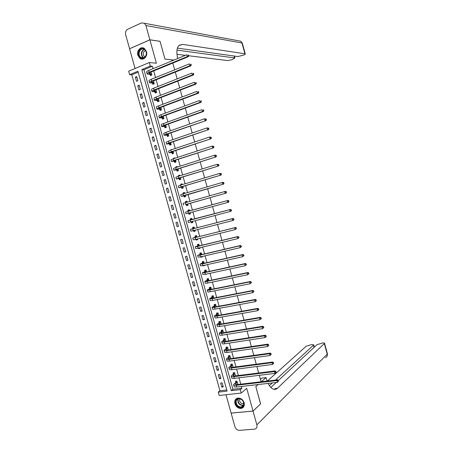 <?xml version="1.0" encoding="UTF-8"?>
<svg xmlns="http://www.w3.org/2000/svg" width="453" height="453" viewBox="0 0 453 453"><rect width="100%" height="100%" fill="white"/><g stroke="black" fill="none" stroke-linecap="round" stroke-linejoin="round"><path stroke-width="0.68" d="M137.882 55.294L140.045 58.443C143.437 60.968 147.944 56.212 146.472 51.585L144.382 48.488C140.945 45.849 136.393 50.674 137.882 55.294M234.92 403.725C236.132 406.947 238.216 408.515 241.177 408.43C243.748 407.751 244.733 405.871 244.144 402.791C242.961 399.625 240.911 398.045 238.006 398.062C235.35 398.702 234.32 400.588 234.92 403.725M129.632 74.66L128.669 71.206L149.309 62.531L150.288 66.053L141.817 69.581L231.24 390.662L240.283 389.642L241.234 393.068L219.167 395.486L218.227 392.128L227.072 391.132L137.91 71.206L129.632 74.66L131.795 74.802L219.943 390.752L218.227 392.128M177.423 48.12L237.887 56.551L243.595 55.119C244.835 54.615 245.39 54.218 245.26 53.93L244.914 53.782L241.964 43.001L145.923 25.555L149.881 39.785L160.039 41.314L164.977 59.111L160.051 41.348L149.886 39.824L129.558 48.788L135.056 68.522M226.002 394.739L231.121 413.108L253.023 411.058L246.715 388.34L241.234 393.068M260.571 403.883L255.826 386.59L260.611 403.85L253.023 411.058M219.943 390.752L226.749 389.976M138.171 72.146L131.795 74.802M223.244 386.913L222.123 382.881L220.656 383.057L221.783 387.083L223.244 386.913M220.905 378.51L219.779 374.478L218.318 374.665L219.445 378.691L220.905 378.51M218.561 370.107L217.434 366.069L215.979 366.267L217.1 370.299L218.561 370.107M216.217 361.698L215.09 357.655L213.635 357.864L214.756 361.896L216.217 361.698M213.867 353.278L212.74 349.235L211.291 349.456L212.412 353.493L213.867 353.278M211.523 344.858L210.396 340.809L208.941 341.041L210.067 345.078L211.523 344.858M209.173 336.426L208.04 332.377L206.591 332.615L207.723 336.658L209.173 336.426M206.817 327.989L205.69 323.94L204.241 324.189L205.373 328.238L206.817 327.989M204.467 319.552L203.335 315.498L201.891 315.758L203.018 319.807L204.467 319.552M202.112 311.103L200.979 307.049L199.535 307.321L200.668 311.37L202.112 311.103M199.756 302.649L198.624 298.589L197.185 298.872L198.312 302.927L199.756 302.649M197.395 294.19L196.262 290.13L194.824 290.424L195.956 294.478L197.395 294.19M195.033 285.724L193.901 281.658L192.468 281.964L193.601 286.024L195.033 285.724M192.672 277.253L191.54 273.187L190.107 273.499L191.24 277.564L192.672 277.253M190.311 268.776L189.178 264.705L187.746 265.033L188.878 269.099L190.311 268.776M187.944 260.294L186.812 256.222L185.385 256.557L186.517 260.622L187.944 260.294M185.577 251.806L184.445 247.729L183.018 248.074L184.15 252.145L185.577 251.806M183.21 243.306L182.072 239.229L180.651 239.586L181.789 243.663L183.21 243.306M180.838 234.807L179.699 230.724L178.284 231.092L179.416 235.169L180.838 234.807M178.471 226.302L177.327 222.213L175.911 222.593L177.049 226.676L178.471 226.302M176.092 217.785L174.954 213.697L173.539 214.088L174.677 218.17L176.092 217.785L174.677 218.17M173.72 209.263L172.576 205.175L171.166 205.577L172.304 209.66L173.72 209.263M171.342 200.741L170.198 196.647L168.788 197.061L169.932 201.149L171.342 200.741M168.963 192.208L167.82 188.108L166.415 188.533L167.553 192.627L168.963 192.208M166.585 183.669L165.441 179.569L164.037 180.005L165.175 184.099L166.585 183.669M164.201 175.124L163.057 171.024L161.653 171.466L162.797 175.566L164.201 175.124M161.817 166.574L160.673 162.468L159.275 162.927L160.413 167.027L161.817 166.574M159.433 158.018L158.284 153.907L156.891 154.377L158.035 158.482L159.433 158.018M157.044 149.456L155.9 145.345L154.501 145.821L155.645 149.926L157.044 149.456M154.654 140.889L153.51 136.772L152.117 137.259L153.261 141.37L154.654 140.889M152.265 132.31L151.115 128.193L149.728 128.692L150.872 132.808L152.265 132.31M149.869 123.731L148.726 119.609L147.338 120.119L148.482 124.235L149.869 123.731M147.48 115.141L146.33 111.019L144.943 111.54L146.093 115.662L147.48 115.141M145.085 106.551L143.929 102.423L142.548 102.956L143.697 107.078L145.085 106.551M142.684 97.95L141.534 93.822L140.153 94.366L141.302 98.488L142.684 97.95M140.283 89.343L139.133 85.209L137.757 85.764L138.907 89.892L140.283 89.343M137.882 80.73L136.732 76.597L135.356 77.163L136.506 81.291L137.882 80.73M153.069 68.686L152.389 66.234L143.946 69.745L232.91 389.274L241.919 388.255L241.421 386.471M240.781 384.161L239.014 377.802M238.374 375.52L236.602 369.133M235.973 366.879L234.19 360.458M233.567 358.227L231.772 351.771M231.16 349.569L229.36 343.08M228.754 340.905L226.942 334.382M226.341 332.236L224.518 325.679M223.929 323.561L222.1 316.97M221.517 314.88L219.677 308.255M219.099 306.188L217.247 299.529M216.681 297.496L214.824 290.803M214.263 288.793L212.395 282.066M211.845 280.084L209.966 273.323M209.422 271.37L207.531 264.575M206.998 262.649L205.096 255.82M204.569 253.923L202.661 247.061M202.14 245.192L200.226 238.295M199.711 236.449L197.785 229.518M197.281 227.7L195.345 220.736M194.847 218.952L192.899 211.953M192.412 210.192L190.464 203.176M189.966 201.398L188.023 194.405M187.519 192.599L185.583 185.628M185.073 183.788L183.142 176.846M182.621 174.971L180.696 168.057M180.169 166.155L178.25 159.258M177.712 157.327L175.804 150.453M175.254 148.488L173.352 141.647M172.797 139.649L170.9 132.831M170.339 130.804L168.448 124.009M167.876 121.948L165.996 115.175M165.413 113.086L163.539 106.342M162.95 104.224L161.081 97.497M160.481 95.345L158.618 88.646M158.012 86.466L156.155 79.796M155.543 77.582L153.692 70.928M237.916 384.495L236.97 381.098L235.464 381.273L235.775 382.383M235.515 375.877L234.603 372.587L233.102 372.779L233.408 373.889M232.61 367.292L233.114 367.247L232.23 364.07L230.736 364.274L231.047 365.384M230.719 358.623L229.864 355.548L228.369 355.764L228.674 356.873M228.318 349.988L227.491 347.021L225.996 347.247L226.307 348.357M225.911 341.347L225.118 338.487L223.629 338.719L223.935 339.835M223.505 332.7L222.74 329.948L221.257 330.192L221.562 331.307M221.098 324.042L220.362 321.404L218.878 321.658L219.19 322.774M218.691 315.384L217.984 312.847L216.506 313.119L216.811 314.229M216.279 306.715L215.605 304.291L214.127 304.569L214.433 305.684M213.867 298.04L213.221 295.724L211.744 296.013L212.055 297.134M211.449 289.359L210.838 287.157L209.365 287.457L209.677 288.572M208.114 282.961L209.586 282.649M209.037 280.673L208.454 278.578L206.981 278.889L207.293 280.005M205.69 274.252L207.163 273.929M206.619 271.981L206.064 269.994L204.597 270.316L204.909 271.438M203.267 265.532L203.357 265.854L204.824 265.526L204.733 265.203M204.195 263.284L203.674 261.404L202.208 261.738L202.519 262.859M200.838 256.811L200.968 257.276L202.434 256.936L202.304 256.472M201.778 254.575L201.285 252.808L199.818 253.153L200.13 254.275M198.408 248.085L198.578 248.686L200.039 248.335L199.875 247.729M199.354 245.866L198.89 244.207L197.429 244.563L197.74 245.685M195.979 239.348L196.189 240.096L197.65 239.733L197.44 238.986M196.93 237.146L196.5 235.6L195.039 235.968L195.351 237.089M193.55 230.605L193.793 231.494L195.254 231.121L195.005 230.232M194.501 228.42L194.099 226.981L192.644 227.361L192.955 228.488M191.115 221.857L191.398 222.887L192.853 222.502L192.57 221.472M192.072 219.688L191.704 218.363L190.249 218.754L190.56 219.875M188.691 213.148L189.003 214.275L190.458 213.878L190.13 212.706M189.643 210.951L189.303 209.733L187.853 210.135L188.165 211.262M186.291 204.53L186.608 205.656L188.057 205.249L187.695 203.958M187.202 202.18L186.902 201.104L185.453 201.517L185.753 202.593M183.895 195.9L184.207 197.027L185.651 196.613L185.266 195.209M184.762 193.403L184.501 192.463L183.052 192.887L183.312 193.822M181.489 187.27L181.806 188.397L183.25 187.967L182.825 186.449M182.316 184.614L182.095 183.816L180.651 184.252L180.872 185.045M179.088 178.629L179.399 179.762L180.843 179.32L180.39 177.689M179.869 175.821L179.688 175.164L178.25 175.611L178.431 176.268M176.681 169.988L176.998 171.115L178.437 170.662L177.95 168.918M177.021 167.151L177.423 167.015L177.282 166.506L175.843 166.964L175.985 167.48M174.275 161.336L174.592 162.463L176.024 162.004L175.509 160.147M174.971 158.216L174.869 157.842L173.431 158.312L173.539 158.686M171.868 152.678L172.18 153.81L173.618 153.335L173.069 151.364M172.525 149.405L171.087 149.881M171.172 144.552L170.787 144.688L171.2 144.643L170.622 142.576M170.068 140.583L168.641 141.076M171.206 144.66L169.773 145.147L169.456 144.014M167.044 135.345L167.361 136.478L168.788 135.979L168.176 133.782M164.632 126.67L164.943 127.803L166.37 127.293L165.73 124.983M163.601 118.731L163.952 118.59L163.278 116.172M163.952 118.601L162.531 119.116L162.214 117.984M159.796 109.298L160.113 110.43L161.534 109.898L160.826 107.361M157.378 100.6L157.695 101.738L159.111 101.195L158.374 98.539M154.954 91.897L155.271 93.035L156.687 92.48L155.917 89.711M152.536 83.188L152.848 84.326L154.263 83.765L153.459 80.877M150.107 74.479L150.424 75.611L151.84 75.039L151.002 72.038M173.901 60.079L164.977 59.111L171.908 59.864L172.168 60.793M172.803 63.075L174.677 69.841M175.3 72.095L177.18 78.89M177.797 81.11L179.688 87.927M180.294 90.113L182.191 96.953M182.786 99.111L184.688 105.979M185.277 108.103L187.191 114.994M187.769 117.089L189.688 124.003M190.254 126.064L192.18 133.006M192.746 135.039L194.671 142.004M195.226 144.003L197.163 150.991M197.712 152.961L199.654 159.977M200.192 161.914L202.14 168.952M202.672 170.855L204.626 177.921M205.147 179.796L207.112 186.885M207.621 188.725L209.592 195.838M210.096 197.65L212.072 204.784M212.57 206.579L214.541 213.697M215.045 215.515L217.01 222.604M217.525 224.45L219.479 231.506M219.999 233.38L221.942 240.396M222.468 242.298L224.405 249.28M224.937 251.211L226.862 258.159M227.406 260.118L229.326 267.032M229.875 269.02L231.783 275.9M232.338 277.916L234.235 284.756M234.801 286.8L236.687 293.612M237.264 295.684L239.139 302.457M239.722 304.558L241.591 311.296M242.179 313.425L244.037 320.129M244.637 322.287L246.483 328.957M247.089 331.137L248.929 337.774M249.541 339.988L251.37 346.59M251.993 348.827L253.81 355.395M254.439 357.66L256.251 364.195M256.885 366.488L258.686 372.989M259.331 375.31L261.121 381.777M149.309 62.531L156.387 63.216L149.886 39.824M152.389 66.234L150.288 66.053M241.919 388.255L240.283 389.642M255.826 386.59L258.148 384.54L255.826 386.59M232.91 389.274L231.24 390.662M143.946 69.745L141.817 69.581M223.018 386.092L221.783 387.083M136.914 77.253L135.356 77.163M139.303 85.832L137.757 85.764M141.693 94.4L140.153 94.366M144.082 102.961L142.548 102.956M146.466 111.512L144.943 111.54M148.85 120.062L147.338 120.119M151.228 128.607L149.728 128.692M153.612 137.14L152.117 137.259M155.991 145.673L154.501 145.821M158.369 154.196L156.891 154.377M160.741 162.718L159.275 162.927M163.114 171.228L161.653 171.466M165.487 179.733L164.037 180.005M167.853 188.233L166.415 188.533M170.226 196.732L168.788 197.061M172.593 205.22L171.166 205.577M174.954 213.703L173.539 214.088M178.454 226.245L177.049 226.676M180.815 234.711L179.416 235.169M183.171 243.17L181.789 243.663M185.532 251.625L184.15 252.145M187.887 260.073L186.517 260.622M190.237 268.516L188.878 269.099M192.593 276.953L191.24 277.564M194.943 285.384L193.601 286.024M197.293 293.81L195.956 294.478M199.637 302.23L198.312 302.927M201.981 310.645L200.668 311.37M204.326 319.048L203.018 319.807M206.67 327.451L205.373 328.238M209.009 335.849L207.723 336.658M211.347 344.235L210.067 345.078M213.686 352.621L212.412 353.493M216.019 360.996L214.756 361.896M218.357 369.371L217.1 370.299M220.69 377.734L219.445 378.691M206.534 274.065L205.741 274.433M204.745 265.254L203.357 265.854M202.366 256.704L200.968 257.276M199.988 248.148L198.578 248.686M197.604 239.586L196.189 240.096M195.22 231.013L193.793 231.494M192.836 222.44L191.398 222.887M190.453 213.861L189.003 214.275M189.303 209.739L187.853 210.135M186.913 201.149L185.453 201.517M184.524 192.553L183.052 192.887M182.134 183.952L180.651 184.252M179.739 175.339L178.25 175.611M177.344 166.727L175.843 166.964M174.943 158.108L173.431 158.312M172.174 149.518L171.024 149.649M169.009 140.951L168.612 140.985M237.457 384.246L237.831 384.206M237.276 382.207L235.305 384.138L237.095 384.591L277.666 379.835L278.436 380.48L278.329 381.477L278.436 380.48M237.797 384.07L237.032 384.597M278.329 381.477L277.4 382.326L276.908 380.537L236.256 385.282C234.45 385.463 233.555 385.237 233.578 384.603L235.702 382.542L236.341 381.171M277.4 382.326L236.738 387.009C234.926 387.185 234.037 386.958 234.054 386.318L233.68 384.965M278.131 380.763L276.908 380.537L277.666 379.835M237.202 382.366L235.702 382.542M235.033 375.775L235.475 375.73M234.909 373.697L232.921 375.571L234.699 375.979L275.203 370.928L275.968 371.562L275.86 372.547L275.968 371.562M235.43 375.56L234.79 375.967M276.166 372.275L274.931 373.397L274.439 371.607L233.856 376.653C232.049 376.845 231.166 376.641 231.194 376.035L233.335 374.042L233.997 372.66M275.86 372.547L274.931 373.397L234.337 378.38C232.531 378.572 231.642 378.363 231.67 377.751L231.29 376.381M275.662 371.834L274.439 371.607L275.203 370.928M234.835 373.855L233.335 374.042M232.542 365.18L230.532 366.998L232.298 367.366L272.74 362.015L273.499 362.632L273.391 363.612L273.499 362.632M233.063 367.049L232.565 367.326M273.697 363.351L272.463 364.461L271.964 362.672L231.449 368.012C229.648 368.221 228.771 368.04 228.805 367.462L230.968 365.537L231.647 364.15M273.391 363.612L272.463 364.461L231.93 369.744C230.13 369.948 229.246 369.761 229.286 369.178L228.895 367.791M273.193 362.898L271.964 362.672L272.74 362.015M232.468 365.339L230.968 365.537M230.169 356.664L228.148 358.419L229.903 358.742L270.277 353.091L271.03 353.702L270.917 354.671L271.03 353.702M230.69 358.527L230.356 358.674M271.228 354.416L269.988 355.514L269.495 353.725L229.048 359.371C227.247 359.591 226.375 359.433 226.421 358.884L228.601 357.026L229.303 355.628M270.917 354.671L269.988 355.514L229.529 361.098C227.729 361.318 226.851 361.154 226.896 360.599L226.506 359.195M270.718 353.957L269.495 353.725L270.277 353.091M230.096 356.817L228.601 357.026M227.797 348.136L225.758 349.829L227.502 350.112L267.808 344.161L268.561 344.761L268.244 345.005L268.442 345.724L268.759 345.475L268.561 344.761M268.759 345.475L267.513 346.568L267.021 344.778L226.642 350.718C224.847 350.956 223.975 350.815 224.031 350.299L226.228 348.51L226.953 347.1M268.442 345.724L267.513 346.568L227.123 352.451C225.328 352.683 224.456 352.542 224.507 352.015L224.11 350.588M268.244 345.005L267.021 344.778L267.808 344.161M227.723 348.283L226.228 348.51M243.861 404.937C242.859 410.288 234.343 406.284 235.702 401.137C236.647 395.786 245.232 399.739 243.861 404.937M236.166 401.137C236.126 404.772 237.819 406.737 241.251 407.032C242.542 406.788 243.369 405.996 243.714 404.648C243.771 401.052 242.106 399.076 238.714 398.731C237.366 398.951 236.517 399.756 236.166 401.137M239.914 398.799L239.58 399.591C239.552 402.162 240.747 403.549 243.17 403.759L243.805 403.561M236.483 398.6L235.101 400.86C235.056 405.378 237.162 407.813 241.421 408.164L243.448 407.145M139.932 57.18C136.008 53.256 141.353 45.481 145.079 49.773C149.037 53.743 143.601 61.489 139.932 57.18M145.096 50.073L144.479 49.536C140.866 46.789 137.032 53.681 140.328 56.925L141.002 57.503C144.586 60.175 148.391 53.318 145.096 50.073M145.549 50.662C143.086 51.727 142.587 53.601 144.054 56.28L145.079 56.959M143.193 47.916C138.907 46.84 136.138 54.377 139.552 57.724L142.367 59.1M260.447 379.325L261.862 378.091L266.03 377.592L267.094 381.075M278.419 380.469L316.941 344.71L322.502 343.012C323.816 342.847 324.501 342.949 324.552 343.323L277.361 388.363C274.19 390.696 271.092 389.042 268.074 383.397M270.843 387.508L276.285 382.451M274.048 389.382L275.311 388.589L274.427 389.433M253.034 411.086L231.126 413.142L234.897 426.664C235.775 429.042 237.315 430.271 239.512 430.344L254.784 429.116C256.625 428.521 257.315 427.1 256.862 424.869L253.034 411.086L260.622 403.878M261.313 381.754L266.03 377.592M269.365 385.673L272.383 382.904M275.441 380.095L313.453 345.203L313.68 344.846L311.704 344.546L306.177 346.228L267.366 381.041M275.13 389.416L276.087 388.504M277.361 388.363L275.311 388.589L277.542 388.198M176.993 50.119L234.948 58.001L231.987 59.688L227.678 60.577L188.68 55.747M176.964 54.298L185.368 55.34M145.923 25.555L144.439 23.267L141.432 22.922L127.746 29.213C125.855 30.362 125.158 32.225 125.657 34.79L129.615 48.76M149.881 39.785L129.547 48.754M177.695 58.511C176.308 52.395 176.698 48.069 178.867 45.532L182.468 44.366L244.914 53.782M179.28 45.158L180.554 45.181L182.468 44.366M225.424 339.603L223.363 341.239L225.096 341.471L265.339 335.226L266.087 335.815L265.769 336.047L265.968 336.766L266.285 336.528L266.087 335.815M266.285 336.528L265.039 337.61L264.541 335.82L224.229 342.06C222.44 342.315 221.574 342.196 221.636 341.709L223.861 339.982L224.603 338.567M265.968 336.766L265.039 337.61L224.711 343.793C222.921 344.042 222.055 343.923 222.117 343.425L221.715 341.981M265.769 336.047L264.541 335.82L265.339 335.226M225.351 339.75L223.861 339.982M223.052 331.064L220.973 332.638L222.695 332.83L262.865 326.285L263.612 326.856L263.295 327.083L263.493 327.802L263.81 327.576L263.612 326.856M263.81 327.576L262.559 328.646L262.066 326.856L221.823 333.397C220.033 333.663 219.173 333.572 219.246 333.108L221.483 331.454L222.253 330.027M263.493 327.802L262.559 328.646L222.304 335.129C220.515 335.396 219.654 335.294 219.722 334.829L219.314 333.363M263.295 327.083L262.066 326.856L262.865 326.285M222.972 331.211L221.483 331.454M220.673 322.519L218.578 324.037L220.288 324.184L260.39 317.338L261.138 317.898L260.815 318.114L261.013 318.833L261.336 318.612L261.138 317.898M261.336 318.612L260.079 319.676L259.586 317.881L219.411 324.727C217.627 325.011 216.772 324.937 216.851 324.507L219.11 322.915L219.903 321.483M261.013 318.833L260.079 319.676L219.892 326.46C218.108 326.743 217.253 326.664 217.327 326.228L216.913 324.739M260.815 318.114L259.586 317.881L260.39 317.338M220.594 322.661L219.11 322.915M218.295 313.963L216.183 315.424L217.882 315.526L257.916 308.385L258.657 308.929L258.335 309.139L258.533 309.858L258.856 309.648L258.657 308.929M258.856 309.648L257.598 310.701L257.1 308.906L216.993 316.052C215.215 316.347 214.365 316.296 214.456 315.894L216.732 314.371L217.553 312.927M258.533 309.858L257.598 310.701L217.48 317.785C215.696 318.08 214.847 318.023 214.932 317.615L214.512 316.115M258.335 309.139L257.1 308.906L257.916 308.385M218.216 314.105L216.732 314.371M215.917 305.407L213.782 306.806L215.469 306.868L255.441 299.422L256.177 299.954L255.849 300.152L256.047 300.871L256.375 300.673L256.177 299.954M256.375 300.673L255.113 301.721L254.62 299.92L214.58 307.366C212.802 307.683 211.959 307.649 212.055 307.276L214.354 305.826L215.203 304.365M256.047 300.871L255.113 301.721L215.062 309.105C213.284 309.416 212.44 309.382 212.536 309.003L212.112 307.479M255.849 300.152L254.62 299.92L255.441 299.422M215.832 305.549L214.354 305.826M212.927 295.781L213.233 295.758M213.533 296.845L211.387 298.182L213.057 298.199L252.961 290.452L253.697 290.973L253.363 291.166L253.561 291.885L253.895 291.692L253.697 290.973M253.895 291.692L252.632 292.729L252.134 290.928L212.163 298.68C210.385 299.008 209.552 298.997 209.654 298.652L211.976 297.27L212.831 295.832M253.561 291.885L252.632 292.729L212.644 300.418C210.871 300.741 210.033 300.73 210.135 300.379L209.705 298.838M253.363 291.166L252.134 290.928L252.961 290.452M213.454 296.981L211.976 297.27M211.149 288.272L208.986 289.552L210.645 289.524L250.481 281.477L251.211 281.987L250.877 282.168L251.075 282.887L251.409 282.706L251.211 281.987M251.409 282.706L250.141 283.731L249.643 281.93L209.739 289.982C207.972 290.328 207.14 290.339 207.253 290.022L209.592 288.708L210.458 287.298M251.075 282.887L250.141 283.731L210.226 291.721C208.454 292.06 207.621 292.072 207.734 291.749L207.298 290.186M250.877 282.168L249.643 281.93L250.481 281.477M211.07 288.408L209.592 288.708M208.454 278.578L208.08 278.754L208.476 278.669M208.765 279.699L206.579 280.917L208.233 280.843L247.995 272.496L248.725 272.989L248.391 273.165L248.589 273.884L248.924 273.708L248.725 272.989M248.924 273.708L247.655 274.728L247.157 272.927L207.321 281.279C205.554 281.641 204.728 281.675 204.847 281.387L207.208 280.141L208.08 278.754M248.589 273.884L247.655 274.728L207.802 283.023C206.036 283.38 205.215 283.408 205.328 283.114L204.892 281.534M248.391 273.165L247.157 272.927L247.995 272.496M208.68 279.829L207.208 280.141M206.075 270.039L205.702 270.203L206.098 270.118M206.375 271.115L204.173 272.27L205.815 272.157L245.509 263.504L246.234 263.986L245.9 264.15L246.098 264.875L246.438 264.705L246.234 263.986M246.438 264.705L245.164 265.718L244.665 263.912L204.898 272.576L202.446 272.746L204.824 271.568L205.702 270.203M246.098 264.875L245.164 265.718L205.385 274.314L202.927 274.473L202.48 272.876M245.9 264.15L244.665 263.912L245.509 263.504M206.291 271.245L204.824 271.568M203.697 261.489L203.323 261.653L203.72 261.562M203.986 262.525L201.766 263.623L203.397 263.465L243.023 254.507L243.748 254.977L243.408 255.135L243.606 255.854L243.946 255.702L243.748 254.977M243.946 255.702L242.672 256.698L242.174 254.897L202.474 263.861L200.039 264.099L202.434 262.983L203.323 261.653M243.606 255.854L242.672 256.698L202.955 265.6L200.52 265.826L200.067 264.207M243.408 255.135L242.174 254.897L243.023 254.507M203.901 262.655L202.434 262.983M201.319 252.938L200.939 253.091L201.336 252.995M201.596 253.929L199.36 254.965L200.979 254.762L240.537 245.503L241.256 245.962L240.911 246.109L241.109 246.828L241.455 246.687L241.256 245.962M241.455 246.687L240.175 247.672L239.677 245.871L200.045 255.135L197.627 255.441L200.045 254.399L200.939 253.091M241.109 246.828L240.175 247.672L200.532 256.885L198.108 257.174L197.655 255.537M240.911 246.109L239.677 245.871L240.537 245.503M201.511 254.054L200.045 254.399M199.269 247.876L199.909 247.853M198.941 244.382L198.556 244.524L198.952 244.427M199.207 245.328L196.947 246.307L198.556 246.058L238.046 236.494L238.759 236.942L238.414 237.078L238.612 237.797L238.963 237.661L238.759 236.942M238.963 237.661L237.678 238.646L237.179 236.834L197.616 246.409L195.215 246.783L197.655 245.809L198.556 244.524M238.612 237.797L237.678 238.646L198.103 248.159L195.702 248.516L195.237 246.857M238.414 237.078L237.179 236.834L238.046 236.494M199.116 245.452L197.655 245.809M196.579 239.201L197.519 239.28M196.557 235.815L196.172 235.951L196.568 235.849M196.812 236.721L194.535 237.638L196.132 237.344L235.554 227.48L236.268 227.91L235.917 228.04L236.115 228.759L236.466 228.635L236.268 227.91M236.466 228.635L235.181 229.603L234.682 227.797L192.802 238.114L195.266 237.208L196.172 235.951M236.115 228.759L235.181 229.603L195.673 239.422L193.289 239.847L192.819 238.17M235.917 228.04L234.682 227.797L235.554 227.48M196.727 236.84L195.266 237.208M193.907 230.515L195.135 230.702M194.173 227.242L193.788 227.366L194.178 227.264M194.416 228.108L192.123 228.963L193.703 228.629L233.057 218.459L233.771 218.873L233.414 218.992L233.618 219.716L233.969 219.597L233.771 218.873M233.969 219.597L233.561 220.26L232.678 220.56L232.179 218.748L190.39 229.439L192.87 228.601L193.788 227.366M233.618 219.716L232.678 220.56L193.244 230.685L190.872 231.177L190.402 229.478M233.414 218.992L232.179 218.748L233.057 218.459M194.326 228.227L192.87 228.601M191.251 221.823L192.746 222.112M191.789 218.669L191.398 218.782L191.789 218.68M192.015 219.49L230.566 209.428L231.268 209.83L230.917 209.943L231.115 210.662L231.466 210.554L231.268 209.83M231.466 210.554L231.064 211.234L230.175 211.511L229.677 209.699L187.972 220.758L190.475 219.994L191.398 218.782M231.115 210.662L230.175 211.511L188.459 222.497L187.978 220.781M230.917 209.943L229.677 209.699L230.566 209.428M191.93 219.603L190.475 219.994M188.618 213.12L190.356 213.522M228.969 201.506L228.765 200.781L228.408 200.883L228.612 201.608L228.969 201.506L228.567 202.197L227.672 202.451L227.174 200.639L185.554 212.072L188.074 211.375L189.399 210.084M189.62 210.86L228.069 200.39L228.765 200.781M228.612 201.608L227.672 202.451L186.041 213.81L185.554 212.072M228.408 200.883L227.174 200.639L228.069 200.39M189.53 210.973L188.074 211.375M187.576 205.033L186.16 204.479L187.61 204.065L185.356 204.643L226.064 193.154L186.16 204.479M185.821 202.57L187.01 201.483M226.104 192.542L226.466 192.451L226.262 191.727L225.905 191.817L226.104 192.542L225.164 193.386L224.665 191.568L185.453 202.678L183.137 203.38L183.618 205.107M225.905 191.817L224.665 191.568L225.566 191.347L226.262 191.727M226.466 192.451L226.064 193.154M185.577 196.336L185.181 196.432L185.571 196.319M183.595 193.742L184.614 192.87M185.203 195.43L223.567 184.105L183.499 195.662L181.2 196.421L185.339 195.481M185.181 196.432L183.759 195.849M223.595 183.471L223.958 183.386L223.759 182.661L223.397 182.74L223.595 183.471L222.661 184.314L222.157 182.497L183.012 193.912L180.713 194.682L181.189 196.392M223.397 182.74L222.157 182.497L223.063 182.293L223.759 182.661M223.958 183.386L223.567 184.105M183.188 187.735L182.786 187.819L183.176 187.706M181.381 184.892L182.219 184.258M182.797 186.783L180.515 187.236L182.038 186.687L221.064 175.051L181.058 186.891L178.776 187.718L182.938 186.84M182.786 187.819L181.353 187.214M221.087 174.388L221.455 174.314L221.251 173.59L220.888 173.663L221.087 174.388L220.147 175.232L219.648 173.414L180.571 185.135L178.295 185.973L178.765 187.667M220.888 173.663L219.648 173.414L221.251 173.59M221.455 174.314L221.064 175.051M180.792 179.133L180.39 179.207L180.781 179.088M179.19 176.03L179.818 175.639M180.39 178.131L178.091 178.527L179.603 177.933L218.556 165.985L178.618 178.114L176.353 179.009L180.532 178.188M180.39 179.207L178.952 178.573M218.578 165.3L218.946 165.237L218.742 164.513L218.374 164.575L218.578 165.3L217.638 166.143L217.134 164.326L178.125 176.359L175.866 177.265L176.336 178.941M218.374 164.575L217.134 164.326L218.742 164.513M218.946 165.237L218.556 165.985M178.397 170.521L177.989 170.588L178.38 170.464M177.984 169.473L175.662 169.807L177.163 169.167L216.047 156.914L176.172 169.331L173.929 170.288L178.12 169.535M177.989 170.588L176.545 169.926M216.064 156.211L216.432 156.155L216.234 155.43L215.86 155.481L216.064 156.211L215.124 157.049L214.62 155.232L175.685 167.576L173.442 168.544L173.901 170.203M215.86 155.481L214.62 155.232L215.549 155.102L216.234 155.43M216.432 156.155L216.047 156.914M175.996 161.902L175.594 161.959L175.979 161.834M175.571 160.804L173.239 161.087L174.728 160.402L213.539 147.837L173.726 160.543L171.5 161.568L175.713 160.872M175.594 161.959L174.139 161.268M213.55 147.112L213.924 147.066L213.72 146.336L213.346 146.381L213.55 147.112L212.604 147.95L212.106 146.132L173.239 158.782L171.013 159.818L171.472 161.461M213.346 146.381L212.106 146.132L213.72 146.336M213.924 147.066L213.539 147.837M173.601 153.278L173.193 153.324L173.578 153.199M173.165 152.134L170.809 152.355L172.287 151.625L211.03 138.754L171.279 151.744L169.071 152.837L173.301 152.202M173.193 153.324L171.727 152.61M211.03 138.001L211.404 137.967L211.206 137.236L210.832 137.27L211.03 138.001L210.09 138.845L209.586 137.021L170.787 149.983L168.584 151.092L169.037 152.712M210.832 137.27L209.586 137.021L211.206 137.236M211.404 137.967L211.03 138.754M170.747 143.454L168.374 143.618L169.841 142.842L208.516 129.666L168.827 142.938L166.636 144.099L170.889 143.527M170.787 144.688L169.314 143.941M208.51 128.89L208.89 128.862L208.686 128.131L208.312 128.159L208.51 128.89L207.57 129.728L207.066 127.905L168.34 141.177L166.149 142.355L166.596 143.958M208.312 128.159L207.066 127.905L208.686 128.131M208.89 128.862L208.516 129.666M168.335 134.773L165.945 134.875L167.395 134.054L206.002 120.566L166.376 134.128C164.671 134.739 163.946 135.153 164.201 135.356L168.476 134.847M168.38 136.042L166.902 135.271M205.99 119.768L206.37 119.751L206.172 119.02L205.787 119.037L205.99 119.768L205.045 120.611L204.541 118.782L165.889 132.367C164.179 132.984 163.459 133.397 163.72 133.607L164.162 135.198M205.787 119.037L204.541 118.782L206.172 119.02M206.37 119.751L206.002 120.566M165.917 126.081L163.51 126.127L164.949 125.26L203.488 111.461L202.525 111.483L163.924 125.311C162.219 125.94 161.5 126.37 161.766 126.608L166.058 126.161M165.974 127.389L164.49 126.591M203.465 110.64L203.85 110.634L203.652 109.903L203.267 109.909L203.465 110.64L202.525 111.483L202.021 109.654L163.437 123.55C161.732 124.179 161.013 124.615 161.279 124.858L161.721 126.432M203.267 109.909L203.652 109.903M203.85 110.634L203.488 111.461M163.499 117.384L161.07 117.367L162.502 116.461L200.968 102.35L200 102.344L161.472 116.489C159.767 117.134 159.06 117.587 159.331 117.854L162.072 117.905L163.641 117.463M163.567 118.731L162.072 117.905M200.945 101.506L201.33 101.506L201.126 100.776L200.741 100.77L200.945 101.506L200 102.344L199.496 100.521L160.979 114.722C159.28 115.368 158.567 115.826 158.844 116.104L159.275 117.655M200.741 100.77L201.126 100.776M201.33 101.506L200.968 102.35M161.075 108.68L158.635 108.607L160.051 107.65L198.448 93.233L197.474 93.205L159.014 107.661C157.316 108.318 156.608 108.794 156.891 109.094L159.654 109.213L161.217 108.765M161.132 110.051L159.654 109.213M198.414 92.361L198.805 92.372L198.601 91.642L198.216 91.631L198.414 92.361L197.474 93.205L196.964 91.376L158.522 105.894C156.829 106.551 156.121 107.038 156.404 107.338L156.834 108.873M198.216 91.631L198.601 91.642M198.805 92.372L198.448 93.233M158.652 99.971L156.194 99.836L157.599 98.833L195.923 84.105L194.943 84.054L156.557 98.822C154.864 99.496 154.162 99.994 154.45 100.323L157.236 100.515L158.799 100.056M158.68 101.359L157.236 100.515M195.889 83.21L196.279 83.233L196.075 82.503L195.685 82.48L195.889 83.21L194.943 84.054L194.433 82.225L156.064 97.055C154.371 97.729 153.669 98.239 153.963 98.567L154.388 100.09M195.685 82.48L196.075 82.503M196.279 83.233L195.923 84.105M156.228 91.257L153.754 91.064L155.147 90.017L193.397 74.972L192.412 74.898L154.094 89.983C152.406 90.668 151.71 91.195 152.01 91.551L154.813 91.812L156.376 91.342M156.234 92.661L154.813 91.812M193.357 74.054L193.754 74.088L193.55 73.358L193.154 73.324L193.357 74.054L192.412 74.898L191.902 73.069L153.601 88.21C151.914 88.901 151.223 89.428 151.523 89.79L151.942 91.296M193.154 73.324L193.55 73.358M193.754 74.088L193.397 74.972M153.805 82.537L151.308 82.282L152.689 81.189L190.872 65.832L189.875 65.736L151.63 81.132C149.949 81.834 149.258 82.378 149.564 82.769L152.389 83.103L153.946 82.627M153.788 83.952L152.389 83.103M190.821 64.892L191.223 64.932L191.019 64.201L190.622 64.162L190.821 64.892L189.875 65.736L189.371 63.901L151.138 79.36C149.456 80.068 148.765 80.617 149.077 81.008L149.49 82.497M190.622 64.162L191.019 64.201M191.223 64.932L190.872 65.832M151.376 73.805L148.861 73.494L150.232 72.355L188.346 56.687L187.344 56.563L149.167 72.276C147.485 72.995 146.806 73.562 147.123 73.981L149.966 74.383L151.523 73.901M151.336 75.243L149.966 74.383M188.289 55.725L188.691 55.776L188.488 55.04L188.086 54.989L188.289 55.725L187.344 56.563L186.834 54.728L148.675 70.504C146.993 71.229 146.313 71.8 146.63 72.22L147.038 73.686M188.086 54.989L188.488 55.04M188.691 55.776L188.346 56.687M236.019 384.62L235.73 383.578M236.738 387.009L236.256 385.282M233.623 376.018L233.352 375.027M234.337 378.38L233.856 376.653M231.228 367.417L230.968 366.477M231.93 369.744L231.449 368.012M228.833 358.804L228.589 357.915M229.529 361.098L229.048 359.371M226.438 350.186L226.206 349.348M227.123 352.451L226.642 350.718M243.459 405.395L242.904 405.537C239.49 405.248 237.802 403.295 237.836 399.676L238.125 398.867M238.408 398.787L238.119 399.591C238.221 403.476 240.039 405.316 243.578 405.118M141.002 57.503L143.522 57.927L142.508 57.163C140.504 53.731 141.047 51.121 144.15 49.337M144.416 49.496C141.387 51.2 140.843 53.726 142.791 57.072L143.799 57.837M256.862 424.869L327.225 354.172L324.348 343.663M314.054 347.389L313.453 345.203M327.389 353.668L327.225 354.172C327.564 355.928 326.975 357.089 325.452 357.644M234.58 57.854L234.076 56.019M238.572 40.81L240.764 41.217L242.344 43.29M224.037 341.562L223.822 340.775M224.711 343.793L224.229 342.06M221.636 332.932L221.432 332.202M222.304 335.129L221.823 333.397M219.235 324.297L219.042 323.612M219.892 326.46L219.411 324.727M216.828 315.656L216.653 315.022M217.48 317.785L216.993 316.052M214.422 307.004L214.263 306.426M215.062 309.105L214.58 307.366M212.015 298.351L211.868 297.825M212.644 300.418L212.163 298.68M209.603 289.688L209.473 289.212M210.226 291.721L209.739 289.982M207.191 281.019L207.078 280.6M207.802 283.023L207.321 281.279M204.779 272.344L204.677 271.976M205.385 274.314L204.898 272.576M202.366 263.663L202.276 263.346M202.955 265.6L202.474 263.861M200.532 256.885L200.045 255.135M198.103 248.159L197.616 246.409M195.673 239.422L195.186 237.678M193.244 230.685L192.757 228.935M190.809 221.942L190.322 220.192M188.374 213.187L187.887 211.438M185.94 204.428L185.453 202.678M183.499 195.662L183.012 193.912M181.058 186.891L180.571 185.135M178.618 178.114L178.125 176.359M176.172 169.331L175.685 167.576M173.816 161.053L173.731 160.753M173.726 160.543L173.239 158.782M171.393 152.344L171.291 151.987M171.279 151.744L170.787 149.983M168.969 143.629L168.85 143.222M168.827 142.938L168.34 141.177M166.54 134.909L166.41 134.445M166.376 134.128L165.889 132.367M164.111 126.177L163.969 125.662M163.924 125.311L163.437 123.55M161.681 117.446L161.523 116.874M161.472 116.489L160.979 114.722M159.246 108.703L159.077 108.08M159.014 107.661L158.522 105.894M156.817 99.954L156.625 99.281M156.557 98.822L156.064 97.055M154.382 91.2L154.179 90.47M154.094 89.983L153.601 88.21M151.942 82.44L151.721 81.659M151.63 81.132L151.138 79.36M149.501 73.675L149.269 72.837M149.167 72.276L148.675 70.504M243.17 403.759L243.776 403.215M243.465 405.384L241.251 407.032M144.524 56.682L145.249 56.761M314.314 347.151L313.68 344.846M327.009 356.437L327.428 353.816L324.552 343.323M234.948 58.001L234.416 56.07M245.26 53.93L242.31 43.165L240.764 41.217L144.439 23.267"/></g></svg>
